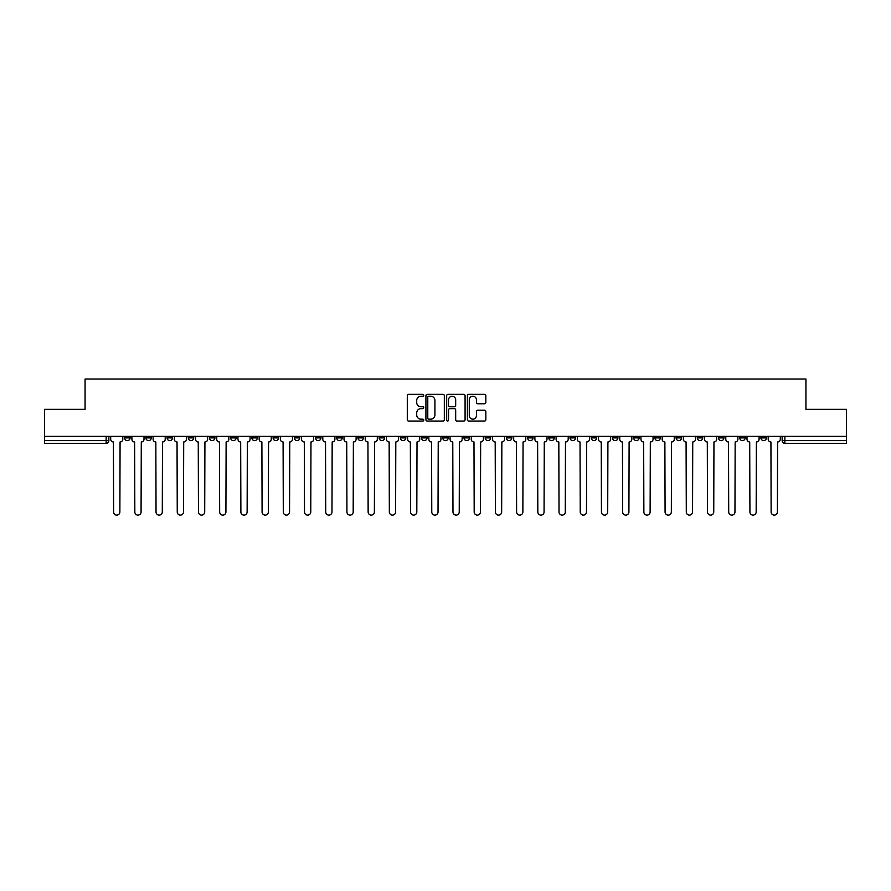 <?xml version="1.0" encoding="UTF-8"?>
<svg xmlns="http://www.w3.org/2000/svg" width="891" height="891" viewBox="0 0 891 891"><rect width="100%" height="100%" fill="white"/><g stroke="black" fill="none" stroke-linecap="round" stroke-linejoin="round"><path stroke-width="1.34" d="M423.748 395.292A0.936 0.936 0 0 0 422.813 394.357L408.635 394.357A1.337 1.337 0 0 0 407.298 395.693L407.298 419.717A1.337 1.337 0 0 0 408.635 421.053L422.813 421.053A0.936 0.936 0 0 0 423.748 420.118A0.936 0.936 0 0 0 422.813 419.182L420.975 419.182A4.266 4.266 0 0 1 416.71 414.905L416.71 412.912A4.266 4.266 0 0 1 420.975 408.635L422.813 408.635A0.936 0.936 0 0 0 423.748 407.699A0.936 0.936 0 0 0 422.813 406.764L420.975 406.764A4.266 4.266 0 0 1 416.71 402.498L416.71 400.493A4.266 4.266 0 0 1 420.975 396.228L422.813 396.228A0.936 0.936 0 0 0 423.748 395.292M697.297 436.39L697.297 437.882L702.743 437.882A2.718 2.718 0 0 1 700.014 440.611A2.718 2.718 0 0 1 697.297 437.882L697.297 436.39M676.091 436.39L676.091 437.882L681.526 437.882A2.718 2.718 0 0 1 678.808 440.611A2.718 2.718 0 0 1 676.091 437.882L676.091 436.39M548.834 436.39L548.834 437.882L554.269 437.882A2.718 2.718 0 0 1 551.551 440.611A2.718 2.718 0 0 1 548.834 437.882L548.834 436.39M527.617 436.39L527.617 437.882L533.063 437.882A2.718 2.718 0 0 1 530.334 440.611A2.718 2.718 0 0 1 527.617 437.882L527.617 436.39M506.411 436.39L506.411 437.882L511.846 437.882A2.718 2.718 0 0 1 509.129 440.611A2.718 2.718 0 0 1 506.411 437.882L506.411 436.39M463.988 436.39L463.988 437.882L469.434 437.882A2.718 2.718 0 0 1 466.706 440.611A2.718 2.718 0 0 1 463.988 437.882L463.988 436.39M421.566 437.882L421.566 436.39L421.566 437.882A2.718 2.718 0 0 0 424.294 440.611A2.718 2.718 0 0 1 421.566 437.882L427.012 437.882A2.718 2.718 0 0 1 424.294 440.611A2.718 2.718 0 0 0 427.012 437.882L427.012 436.39L427.012 437.882M400.36 437.882L400.36 436.39L400.36 437.882A2.718 2.718 0 0 0 403.077 440.611A2.718 2.718 0 0 1 400.36 437.882L405.795 437.882A2.718 2.718 0 0 1 403.077 440.611M379.154 437.882L379.154 436.39L379.154 437.882A2.718 2.718 0 0 0 381.871 440.611A2.718 2.718 0 0 1 379.154 437.882L384.589 437.882A2.718 2.718 0 0 1 381.871 440.611A2.718 2.718 0 0 0 384.589 437.882L384.589 436.39L384.589 437.882M357.937 436.39L357.937 437.882L363.383 437.882A2.718 2.718 0 0 1 360.666 440.611A2.718 2.718 0 0 1 357.937 437.882L357.937 436.39M336.731 436.39L336.731 437.882L342.166 437.882A2.718 2.718 0 0 1 339.449 440.611A2.718 2.718 0 0 1 336.731 437.882L336.731 436.39M315.525 436.39L315.525 437.882L320.96 437.882A2.718 2.718 0 0 1 318.243 440.611A2.718 2.718 0 0 1 315.525 437.882L315.525 436.39M294.308 437.882L294.308 436.39L294.308 437.882A2.718 2.718 0 0 0 297.026 440.611A2.718 2.718 0 0 1 294.308 437.882L299.755 437.882A2.718 2.718 0 0 1 297.026 440.611M251.886 437.882L251.886 436.39L251.886 437.882A2.718 2.718 0 0 0 254.614 440.611A2.718 2.718 0 0 1 251.886 437.882L257.332 437.882A2.718 2.718 0 0 1 254.614 440.611A2.718 2.718 0 0 0 257.332 437.882L257.332 436.39L257.332 437.882M230.68 437.882L230.68 436.39L230.68 437.882A2.718 2.718 0 0 0 233.397 440.611A2.718 2.718 0 0 1 230.68 437.882L236.115 437.882A2.718 2.718 0 0 1 233.397 440.611A2.718 2.718 0 0 0 236.115 437.882L236.115 436.39L236.115 437.882M209.474 437.882L209.474 436.39L209.474 437.882A2.718 2.718 0 0 0 212.192 440.611A2.718 2.718 0 0 1 209.474 437.882L214.909 437.882A2.718 2.718 0 0 1 212.192 440.611A2.718 2.718 0 0 0 214.909 437.882L214.909 436.39L214.909 437.882M188.257 437.882L188.257 436.39L188.257 437.882A2.718 2.718 0 0 0 190.986 440.611A2.718 2.718 0 0 1 188.257 437.882L193.703 437.882A2.718 2.718 0 0 1 190.986 440.611M167.051 437.882L167.051 436.39L167.051 437.882A2.718 2.718 0 0 0 169.769 440.611A2.718 2.718 0 0 1 167.051 437.882L172.486 437.882A2.718 2.718 0 0 1 169.769 440.611A2.718 2.718 0 0 0 172.486 437.882L172.486 436.39L172.486 437.882M145.846 437.882L145.846 436.39L145.846 437.882A2.718 2.718 0 0 0 148.563 440.611A2.718 2.718 0 0 1 145.846 437.882L151.281 437.882A2.718 2.718 0 0 1 148.563 440.611A2.718 2.718 0 0 0 151.281 437.882L151.281 436.39L151.281 437.882M484.504 403.768A1.337 1.337 0 0 0 485.84 402.431L485.84 395.693A1.337 1.337 0 0 0 484.504 394.357L468.755 394.357A1.337 1.337 0 0 0 467.419 395.693L467.419 419.717A1.337 1.337 0 0 0 468.755 421.053L484.504 421.053A1.337 1.337 0 0 0 485.84 419.717L485.84 411.575A1.337 1.337 0 0 0 484.504 410.239L477.765 410.239A1.337 1.337 0 0 0 476.429 411.575L476.429 415.607A3.575 3.575 0 0 1 472.854 419.182A3.575 3.575 0 0 1 469.29 415.607L469.29 399.792A3.575 3.575 0 0 1 472.854 396.228A3.575 3.575 0 0 1 476.429 399.792L476.429 402.431A1.337 1.337 0 0 0 477.765 403.768L484.504 403.768M44.55 436.39L44.55 409.337L85.068 409.337L85.068 379.02L805.932 379.02L805.932 409.337L846.45 409.337L846.45 436.39L44.55 436.39L44.55 440.611L108.858 440.611L108.858 436.39L108.858 440.611A2.718 2.718 0 0 1 106.14 443.328L44.55 443.328L44.55 440.611M444.331 395.693A1.337 1.337 0 0 0 442.994 394.357L427.246 394.357A1.337 1.337 0 0 0 425.92 395.693L425.92 419.717A1.337 1.337 0 0 0 427.246 421.053L442.994 421.053A1.337 1.337 0 0 0 444.331 419.717L444.331 395.693M448.006 394.357L463.754 394.357A1.337 1.337 0 0 1 465.08 395.693L465.08 419.717A1.337 1.337 0 0 1 463.754 421.053L457.005 421.053A1.337 1.337 0 0 1 455.68 419.717L455.68 409.971A1.337 1.337 0 0 0 454.343 408.635L449.866 408.635A1.337 1.337 0 0 0 448.541 409.971L448.541 420.118A0.936 0.936 0 0 1 447.605 421.053A0.936 0.936 0 0 1 446.669 420.118L446.669 395.693A1.337 1.337 0 0 1 448.006 394.357M782.142 436.39L782.142 440.611L846.45 440.611L846.45 443.328L784.86 443.328A2.718 2.718 0 0 1 782.142 440.611A2.718 2.718 0 0 0 784.86 443.328L784.86 436.39M846.45 436.39L846.45 440.611M766.371 436.39L766.371 437.882A2.718 2.718 0 0 1 763.654 440.611A2.718 2.718 0 0 1 760.925 437.882A2.718 2.718 0 0 0 763.654 440.611M760.925 436.39L760.925 437.882L766.371 437.882M745.154 436.39L745.154 437.882A2.718 2.718 0 0 1 742.437 440.611A2.718 2.718 0 0 1 739.719 437.882L745.154 437.882M739.719 436.39L739.719 437.882M723.949 436.39L723.949 437.882A2.718 2.718 0 0 1 721.231 440.611A2.718 2.718 0 0 1 718.514 437.882L723.949 437.882M718.514 436.39L718.514 437.882M702.743 436.39L702.743 437.882M681.526 436.39L681.526 437.882L681.526 436.39M660.32 436.39L660.32 437.882A2.718 2.718 0 0 1 657.603 440.611A2.718 2.718 0 0 1 654.885 437.882L660.32 437.882M654.885 436.39L654.885 437.882M639.114 436.39L639.114 437.882A2.718 2.718 0 0 1 636.386 440.611A2.718 2.718 0 0 1 633.668 437.882L639.114 437.882M633.668 436.39L633.668 437.882M617.897 436.39L617.897 437.882A2.718 2.718 0 0 1 615.18 440.611A2.718 2.718 0 0 1 612.462 437.882L617.897 437.882M612.462 436.39L612.462 437.882M596.692 436.39L596.692 437.882A2.718 2.718 0 0 1 593.974 440.611A2.718 2.718 0 0 1 591.245 437.882L596.692 437.882M591.245 436.39L591.245 437.882M575.475 436.39L575.475 437.882A2.718 2.718 0 0 1 572.757 440.611A2.718 2.718 0 0 1 570.04 437.882L575.475 437.882M570.04 436.39L570.04 437.882M554.269 436.39L554.269 437.882A2.718 2.718 0 0 1 551.551 440.611M533.063 436.39L533.063 437.882M511.846 437.882L511.846 436.39L511.846 437.882A2.718 2.718 0 0 1 509.129 440.611M490.64 436.39L490.64 437.882A2.718 2.718 0 0 1 487.923 440.611A2.718 2.718 0 0 1 485.205 437.882A2.718 2.718 0 0 0 487.923 440.611A2.718 2.718 0 0 0 490.64 437.882L485.205 437.882L485.205 436.39M469.434 437.882L469.434 436.39L469.434 437.882A2.718 2.718 0 0 1 466.706 440.611M448.218 436.39L448.218 437.882A2.718 2.718 0 0 1 445.5 440.611A2.718 2.718 0 0 1 442.782 437.882A2.718 2.718 0 0 0 445.5 440.611M442.782 436.39L442.782 437.882L448.218 437.882M405.795 436.39L405.795 437.882L405.795 436.39M363.383 437.882L363.383 436.39L363.383 437.882A2.718 2.718 0 0 1 360.666 440.611M342.166 437.882L342.166 436.39L342.166 437.882A2.718 2.718 0 0 1 339.449 440.611M320.96 437.882L320.96 436.39L320.96 437.882A2.718 2.718 0 0 1 318.243 440.611M299.755 436.39L299.755 437.882L299.755 436.39M278.538 437.882L278.538 436.39L278.538 437.882A2.718 2.718 0 0 1 275.82 440.611A2.718 2.718 0 0 1 273.103 437.882L278.538 437.882A2.718 2.718 0 0 1 275.82 440.611M273.103 436.39L273.103 437.882M193.703 436.39L193.703 437.882L193.703 436.39M130.075 436.39L130.075 437.882A2.718 2.718 0 0 1 127.346 440.611A2.718 2.718 0 0 1 124.629 437.882A2.718 2.718 0 0 0 127.346 440.611A2.718 2.718 0 0 0 130.075 437.882L130.075 436.39M124.629 436.39L124.629 437.882L130.075 437.882M106.14 436.39L106.14 443.328A2.718 2.718 0 0 0 108.858 440.611M428.716 396.228A0.936 0.936 0 0 0 427.78 397.163L427.78 418.247A0.936 0.936 0 0 0 428.716 419.182L430.654 419.182A4.266 4.266 0 0 0 434.919 414.905L434.919 400.493A4.266 4.266 0 0 0 430.654 396.228L428.716 396.228M455.68 399.859A3.575 3.575 0 0 0 452.105 396.295A3.575 3.575 0 0 0 448.541 399.859L448.541 405.438A1.337 1.337 0 0 0 449.866 406.764L454.343 406.764A1.337 1.337 0 0 0 455.68 405.438L455.68 399.859M110.696 436.39L110.696 439.241A2.718 2.718 139.8 0 0 113.413 441.969L113.614 511.98A3.13 3.13 139.8 0 0 116.743 515.109A3.13 3.13 139.8 0 0 119.873 511.98L120.073 441.969A2.718 2.718 139.8 0 0 122.791 439.241L122.791 436.39M131.901 436.39L131.901 439.241A2.718 2.718 139.8 0 0 134.619 441.969L134.831 511.98A3.13 3.13 139.8 0 0 137.96 515.109A3.13 3.13 139.8 0 0 141.079 511.98L141.29 441.969A2.718 2.718 139.8 0 0 144.008 439.241L144.008 436.39M153.118 436.39L153.118 439.241A2.718 2.718 139.8 0 0 155.836 441.969L156.036 511.98A3.13 3.13 139.8 0 0 159.166 515.109A3.13 3.13 139.8 0 0 162.296 511.98L162.496 441.969A2.718 2.718 139.8 0 0 165.214 439.241L165.214 436.39M174.324 436.39L174.324 439.241A2.718 2.718 139.8 0 0 177.042 441.969L177.253 511.98A3.13 3.13 139.8 0 0 180.372 515.109A3.13 3.13 139.8 0 0 183.501 511.98L183.702 441.969A2.718 2.718 139.8 0 0 186.431 439.241L186.431 436.39M195.53 436.39L195.53 439.241A2.718 2.718 139.8 0 0 198.259 441.969L198.459 511.98A3.13 3.13 139.8 0 0 201.589 515.109A3.13 3.13 139.8 0 0 204.707 511.98L204.919 441.969A2.718 2.718 139.8 0 0 207.636 439.241L207.636 436.39M216.747 436.39L216.747 439.241A2.718 2.718 139.8 0 0 219.464 441.969L219.665 511.98A3.13 3.13 139.8 0 0 222.795 515.109A3.13 3.13 139.8 0 0 225.924 511.98L226.125 441.969A2.718 2.718 139.8 0 0 228.842 439.241L228.842 436.39M237.953 436.39L237.953 439.241A2.718 2.718 139.8 0 0 240.67 441.969L240.882 511.98A3.13 3.13 139.8 0 0 244 515.109A3.13 3.13 139.8 0 0 247.13 511.98L247.342 441.969A2.718 2.718 139.8 0 0 250.059 439.241L250.059 436.39M259.17 436.39L259.17 439.241A2.718 2.718 139.8 0 0 261.887 441.969L262.088 511.98A3.13 3.13 139.8 0 0 265.217 515.109A3.13 3.13 139.8 0 0 268.347 511.98L268.547 441.969A2.718 2.718 139.8 0 0 271.265 439.241L271.265 436.39M280.375 436.39L280.375 439.241A2.718 2.718 139.8 0 0 283.093 441.969L283.293 511.98A3.13 3.13 139.8 0 0 286.423 515.109A3.13 3.13 139.8 0 0 289.553 511.98L289.753 441.969A2.718 2.718 139.8 0 0 292.471 439.241L292.471 436.39M301.581 436.39L301.581 439.241A2.718 2.718 139.8 0 0 304.299 441.969L304.51 511.98A3.13 3.13 139.8 0 0 307.64 515.109A3.13 3.13 139.8 0 0 310.759 511.98L310.97 441.969A2.718 2.718 139.8 0 0 313.688 439.241L313.688 436.39M322.798 436.39L322.798 439.241A2.718 2.718 139.8 0 0 325.516 441.969L325.716 511.98A3.13 3.13 139.8 0 0 328.846 515.109A3.13 3.13 139.8 0 0 331.975 511.98L332.176 441.969A2.718 2.718 139.8 0 0 334.893 439.241L334.893 436.39M344.004 436.39L344.004 439.241A2.718 2.718 139.8 0 0 346.722 441.969L346.933 511.98A3.13 3.13 139.8 0 0 350.052 515.109A3.13 3.13 139.8 0 0 353.181 511.98L353.382 441.969A2.718 2.718 139.8 0 0 356.11 439.241L356.11 436.39M365.21 436.39L365.21 439.241A2.718 2.718 139.8 0 0 367.938 441.969L368.139 511.98A3.13 3.13 139.8 0 0 371.269 515.109A3.13 3.13 139.8 0 0 374.387 511.98L374.599 441.969A2.718 2.718 139.8 0 0 377.316 439.241L377.316 436.39M386.427 436.39L386.427 439.241A2.718 2.718 139.8 0 0 389.144 441.969L389.345 511.98A3.13 3.13 139.8 0 0 392.474 515.109A3.13 3.13 139.8 0 0 395.604 511.98L395.804 441.969A2.718 2.718 139.8 0 0 398.522 439.241L398.522 436.39M407.632 436.39L407.632 439.241A2.718 2.718 139.8 0 0 410.35 441.969L410.562 511.98A3.13 3.13 139.8 0 0 413.68 515.109A3.13 3.13 139.8 0 0 416.81 511.98L417.021 441.969A2.718 2.718 139.8 0 0 419.739 439.241L419.739 436.39M428.849 436.39L428.849 439.241A2.718 2.718 139.8 0 0 431.567 441.969L431.767 511.98A3.13 3.13 139.8 0 0 434.897 515.109A3.13 3.13 139.8 0 0 438.027 511.98L438.227 441.969A2.718 2.718 139.8 0 0 440.945 439.241L440.945 436.39M450.055 436.39L450.055 439.241A2.718 2.718 139.8 0 0 452.773 441.969L452.973 511.98A3.13 3.13 139.8 0 0 456.103 515.109A3.13 3.13 139.8 0 0 459.233 511.98L459.433 441.969A2.718 2.718 139.8 0 0 462.151 439.241L462.151 436.39M471.261 436.39L471.261 439.241A2.718 2.718 139.8 0 0 473.979 441.969L474.19 511.98A3.13 3.13 139.8 0 0 477.32 515.109A3.13 3.13 139.8 0 0 480.438 511.98L480.65 441.969A2.718 2.718 139.8 0 0 483.368 439.241L483.368 436.39M492.478 436.39L492.478 439.241A2.718 2.718 139.8 0 0 495.196 441.969L495.396 511.98A3.13 3.13 139.8 0 0 498.526 515.109A3.13 3.13 139.8 0 0 501.655 511.98L501.856 441.969A2.718 2.718 139.8 0 0 504.573 439.241L504.573 436.39M513.684 436.39L513.684 439.241A2.718 2.718 139.8 0 0 516.401 441.969L516.613 511.98A3.13 3.13 139.8 0 0 519.731 515.109A3.13 3.13 139.8 0 0 522.861 511.98L523.062 441.969A2.718 2.718 139.8 0 0 525.79 439.241L525.79 436.39M534.89 436.39L534.89 439.241A2.718 2.718 139.8 0 0 537.618 441.969L537.819 511.98A3.13 3.13 139.8 0 0 540.948 515.109A3.13 3.13 139.8 0 0 544.067 511.98L544.278 441.969A2.718 2.718 139.8 0 0 546.996 439.241L546.996 436.39M556.107 436.39L556.107 439.241A2.718 2.718 139.8 0 0 558.824 441.969L559.025 511.98A3.13 3.13 139.8 0 0 562.154 515.109A3.13 3.13 139.8 0 0 565.284 511.98L565.484 441.969A2.718 2.718 139.8 0 0 568.202 439.241L568.202 436.39M577.312 436.39L577.312 439.241A2.718 2.718 139.8 0 0 580.03 441.969L580.241 511.98A3.13 3.13 139.8 0 0 583.36 515.109A3.13 3.13 139.8 0 0 586.49 511.98L586.701 441.969A2.718 2.718 139.8 0 0 589.419 439.241L589.419 436.39M598.529 436.39L598.529 439.241A2.718 2.718 139.8 0 0 601.247 441.969L601.447 511.98A3.13 3.13 139.8 0 0 604.577 515.109A3.13 3.13 139.8 0 0 607.707 511.98L607.907 441.969A2.718 2.718 139.8 0 0 610.625 439.241L610.625 436.39M619.735 436.39L619.735 439.241A2.718 2.718 139.8 0 0 622.453 441.969L622.653 511.98A3.13 3.13 139.8 0 0 625.783 515.109A3.13 3.13 139.8 0 0 628.912 511.98L629.113 441.969A2.718 2.718 139.8 0 0 631.83 439.241L631.83 436.39M640.941 436.39L640.941 439.241A2.718 2.718 139.8 0 0 643.658 441.969L643.87 511.98A3.13 3.13 139.8 0 0 647 515.109A3.13 3.13 139.8 0 0 650.118 511.98L650.33 441.969A2.718 2.718 139.8 0 0 653.047 439.241L653.047 436.39M662.158 436.39L662.158 439.241A2.718 2.718 139.8 0 0 664.875 441.969L665.076 511.98A3.13 3.13 139.8 0 0 668.205 515.109A3.13 3.13 139.8 0 0 671.335 511.98L671.536 441.969A2.718 2.718 139.8 0 0 674.253 439.241L674.253 436.39M683.364 436.39L683.364 439.241A2.718 2.718 139.8 0 0 686.081 441.969L686.293 511.98A3.13 3.13 139.8 0 0 689.411 515.109A3.13 3.13 139.8 0 0 692.541 511.98L692.741 441.969A2.718 2.718 139.8 0 0 695.47 439.241L695.47 436.39M704.569 436.39L704.569 439.241A2.718 2.718 139.8 0 0 707.298 441.969L707.499 511.98A3.13 3.13 139.8 0 0 710.628 515.109A3.13 3.13 139.8 0 0 713.747 511.98L713.958 441.969A2.718 2.718 139.8 0 0 716.676 439.241L716.676 436.39M725.786 436.39L725.786 439.241A2.718 2.718 139.8 0 0 728.504 441.969L728.704 511.98A3.13 3.13 139.8 0 0 731.834 515.109A3.13 3.13 139.8 0 0 734.964 511.98L735.164 441.969A2.718 2.718 139.8 0 0 737.882 439.241L737.882 436.39M746.992 436.39L746.992 439.241A2.718 2.718 139.8 0 0 749.71 441.969L749.921 511.98A3.13 3.13 139.8 0 0 753.04 515.109A3.13 3.13 139.8 0 0 756.169 511.98L756.381 441.969A2.718 2.718 139.8 0 0 759.099 439.241L759.099 436.39M768.209 436.39L768.209 439.241A2.718 2.718 139.8 0 0 770.927 441.969L771.127 511.98A3.13 3.13 139.8 0 0 774.257 515.109A3.13 3.13 139.8 0 0 777.386 511.98L777.587 441.969A2.718 2.718 139.8 0 0 780.304 439.241L780.304 436.39"/></g></svg>
